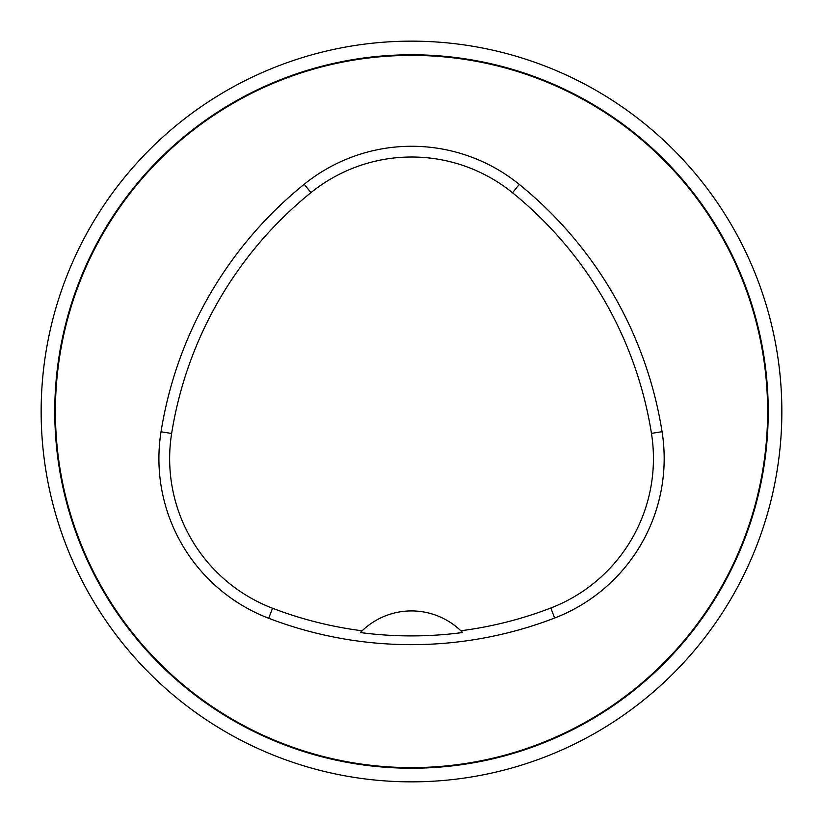 <?xml version="1.0" encoding="UTF-8"?>
<svg xmlns="http://www.w3.org/2000/svg" width="823" height="823" viewBox="0 0 823 823"><rect width="100%" height="100%" fill="white"/><g stroke="black" fill="none" stroke-linecap="round" stroke-linejoin="round"><path stroke-width="1.23" d="M55.398 411.5A356.102 356.102 0 0 1 589.556 103.101A356.102 356.102 0 0 1 589.556 719.899A356.102 356.102 0 0 1 55.398 411.5M161.03 431.787A398.836 398.836 0 0 1 304.222 184.259A170.927 170.927 0 0 1 519.292 184.414A398.836 398.836 0 0 1 662.062 431.694A170.927 170.927 0 0 1 554.661 618.022A398.836 398.836 0 0 1 268.699 618.268A170.927 170.927 0 0 1 161.03 431.787L171.637 433.474A388.106 388.106 0 0 1 310.971 192.613A160.197 160.197 0 0 1 512.523 192.757A388.106 388.106 0 0 1 651.456 433.382A160.197 160.197 0 0 1 550.803 608.012A388.106 388.106 0 0 1 460.818 630.757L462.598 632.527A71.22 71.22 0 0 0 461.096 631.025M171.637 433.474A160.197 160.197 0 0 0 272.536 608.248A388.106 388.106 0 0 0 362.151 630.788L360.371 632.558A390.092 390.092 0 0 0 462.598 632.527M362.151 630.788A71.22 71.22 0 0 1 460.818 630.757M361.873 631.056A71.22 71.22 0 0 0 360.371 632.558M41.15 411.5A370.35 370.35 0 0 0 411.5 781.85A370.35 370.35 0 0 0 781.85 411.5A370.35 370.35 0 0 0 411.5 41.15A370.35 370.35 0 0 0 41.15 411.5M310.971 192.613L304.222 184.259M512.523 192.757L519.292 184.414M651.456 433.382L662.062 431.694M550.803 608.012L554.661 618.022M272.536 608.248L268.699 618.268M54.771 411.5A356.729 356.729 0 0 1 589.865 102.566A356.729 356.729 0 0 1 589.865 720.434A356.729 356.729 0 0 1 54.771 411.5"/></g></svg>
